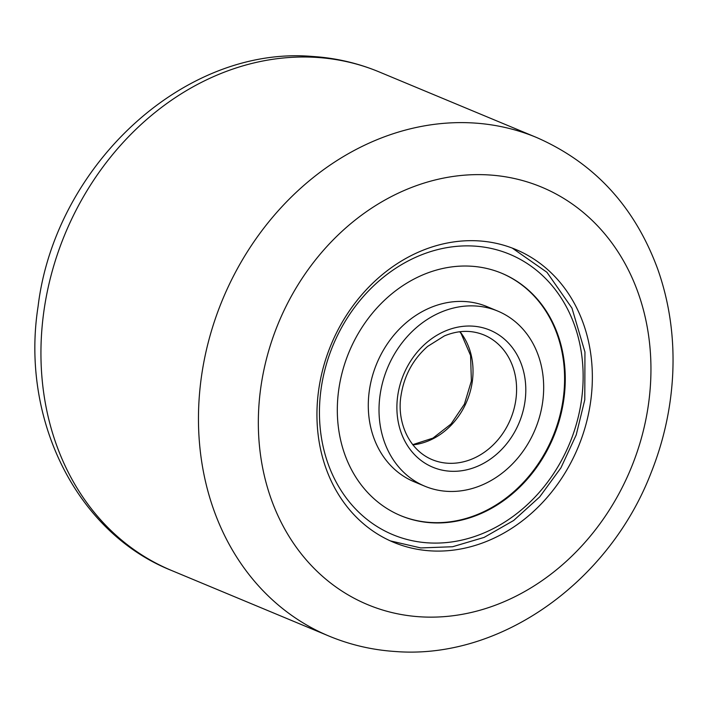 <?xml version="1.0" encoding="UTF-8"?>
<svg xmlns="http://www.w3.org/2000/svg" width="708" height="708" viewBox="0 0 708 708"><rect width="100%" height="100%" fill="white"/><g stroke="black" fill="none" stroke-linecap="round" stroke-linejoin="round"><path stroke-width="1.06" d="M430.375 550.851A158.645 133.75 112.6 0 0 585.454 426.234A158.645 133.75 112.6 0 0 515.645 249.437A158.645 133.75 112.6 0 0 478.909 240.906A158.645 133.75 112.6 0 0 323.839 365.532A158.645 133.75 112.6 0 0 393.648 542.328A158.645 133.75 112.6 0 0 430.375 550.851M497.821 311.113L487.095 306.652A94.845 79.96 112.6 0 0 369.337 390.612A94.845 79.96 112.6 0 0 414.153 481.767L424.88 486.228A94.845 79.96 112.6 0 0 542.629 402.268A94.845 79.96 112.6 0 0 497.821 311.113A94.845 79.96 112.6 0 0 380.063 395.082A94.845 79.96 112.6 0 0 424.88 486.228M400.471 515.557A131.307 110.696 112.6 0 0 563.143 399.188A131.307 110.696 112.6 0 0 501.441 273.138M338.769 389.506A131.307 110.696 112.6 0 0 400.808 515.698A131.307 110.696 112.6 0 0 563.816 399.462A131.307 110.696 112.6 0 0 501.777 273.279A131.307 110.696 112.6 0 0 338.769 389.506M316.635 57.41A270.031 227.649 112.6 0 0 52.684 269.527A270.031 227.649 112.6 0 0 171.504 570.462C75.783 532.31 20.497 418.331 38.082 306.44C54.923 166.123 183.797 45.259 312.732 56.481C335.831 57.976 357.974 63.127 379.161 71.915A270.031 227.649 112.6 0 0 316.635 57.41M489.237 174.964A226.153 190.656 112.6 0 0 261.402 383.506A226.153 190.656 112.6 0 0 420.048 616.801A226.153 190.656 112.6 0 0 647.882 408.259A226.153 190.656 112.6 0 0 489.237 174.964M171.504 570.462L329.025 636.085A270.031 227.649 -67.4 0 1 210.214 335.141A270.031 227.649 -67.4 0 1 474.165 123.024A270.031 227.649 -67.4 0 1 536.691 137.538L379.161 71.915M581.463 400.241A151.893 128.051 112.6 0 0 472.289 245.986A151.893 128.051 112.6 0 0 321.122 388.727A151.893 128.051 112.6 0 0 430.296 542.983A151.893 128.051 112.6 0 0 581.463 400.241M412.861 444.881A67.508 56.914 112.6 0 0 472.28 381.692A67.508 56.914 112.6 0 0 460.005 331.707M432.039 459.598A67.508 56.914 112.6 0 0 515.849 399.834A67.508 56.914 112.6 0 0 483.953 334.964C471.422 329.884 458.226 330.202 444.367 335.919L427.632 346.407C413.038 359.257 404.18 375.594 401.047 395.409C396.772 419.844 407.463 449.217 432.039 459.598M524.982 401.489A74.26 62.605 112.6 0 0 471.616 326.078A74.26 62.605 112.6 0 0 397.71 395.861A74.26 62.605 112.6 0 0 451.084 471.271A74.26 62.605 112.6 0 0 524.982 401.489M329.025 636.085C350.221 644.873 372.364 650.024 395.462 651.519C500.609 659.768 608.871 581.958 650.864 473.342C663.449 441.898 670.697 409.534 672.6 376.258C674.627 338.92 669.715 303.343 657.874 269.527C634.979 206.966 594.587 162.973 536.691 137.538M512.282 248.101L546.948 272.297L571.958 308.122L584.95 352.026L584.79 399.79L576.215 434.924L560.922 467.864L539.7 496.892L513.654 520.486L484.113 537.407L452.598 546.735L420.764 547.93L390.329 540.885M459.731 331.742L461.182 333.698L470.563 355.443L471.378 381.001L464.413 404.135L450.996 424.048L432.942 438.128L412.693 444.668"/></g></svg>
